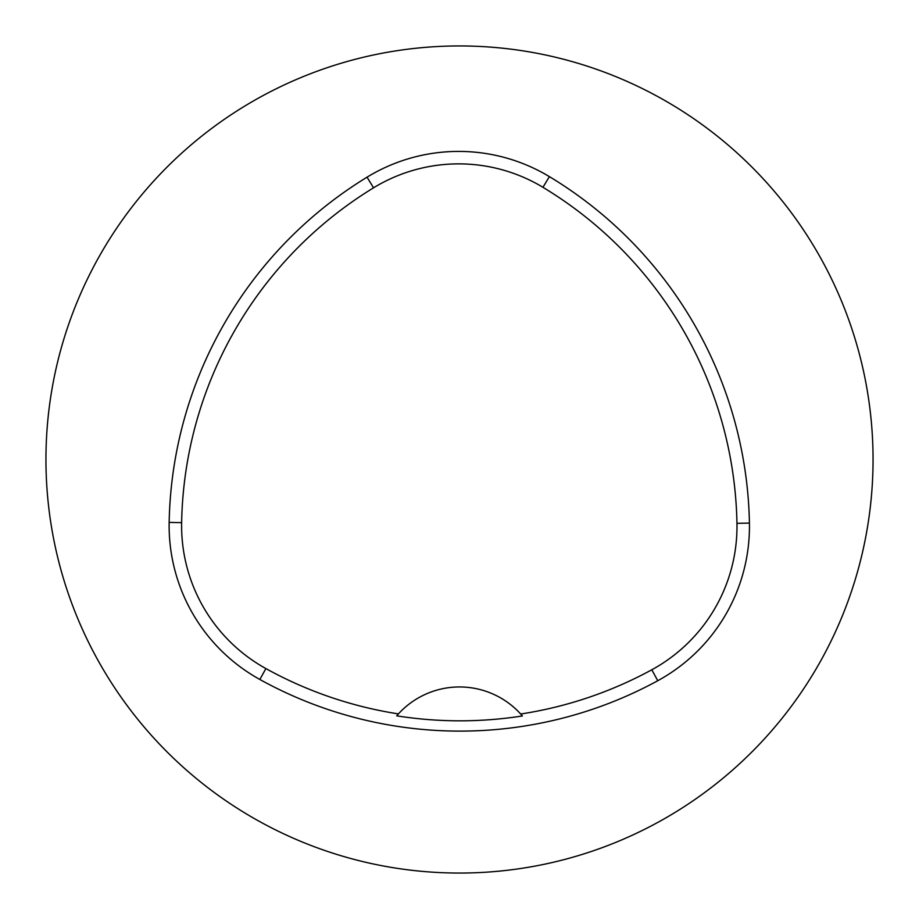 <?xml version="1.0" encoding="UTF-8"?>
<svg xmlns="http://www.w3.org/2000/svg" width="919" height="919" viewBox="0 0 919 919"><rect width="100%" height="100%" fill="white"/><g stroke="black" fill="none" stroke-linecap="round" stroke-linejoin="round"><path stroke-width="1.38" d="M169.165 522.406A413.55 413.55 0 0 1 367.037 177.183A175.759 175.759 0 0 1 549.39 176.632A413.55 413.55 0 0 1 749.422 523.095A175.759 175.759 0 0 1 657.763 680.726A413.55 413.55 0 0 1 259.859 679.486A175.759 175.759 0 0 1 169.165 522.406L181.629 522.635A401.086 401.086 0 0 1 373.539 187.821A163.295 163.295 0 0 1 542.945 187.304A401.086 401.086 0 0 1 736.958 523.325A163.295 163.295 0 0 1 651.801 669.779A401.086 401.086 0 0 1 520.694 714.017L522.406 715.958A403.269 403.269 0 0 1 396.698 715.832L398.421 713.902A401.086 401.086 0 0 1 265.89 668.572A163.295 163.295 0 0 1 181.629 522.635M398.421 713.902A82.71 82.71 0 0 1 520.694 714.017M45.95 459.5A413.55 413.55 0 0 1 666.275 101.354A413.55 413.55 0 0 1 666.275 817.646A413.55 413.55 0 0 1 45.95 459.5M521.854 715.315A82.71 82.71 0 0 0 521.165 714.534M397.95 714.419A82.71 82.71 0 0 0 397.261 715.189M373.539 187.821L367.037 177.183M542.945 187.304L549.39 176.632M736.958 523.325L749.422 523.095M651.801 669.779L657.763 680.726M265.89 668.572L259.859 679.486"/></g></svg>
